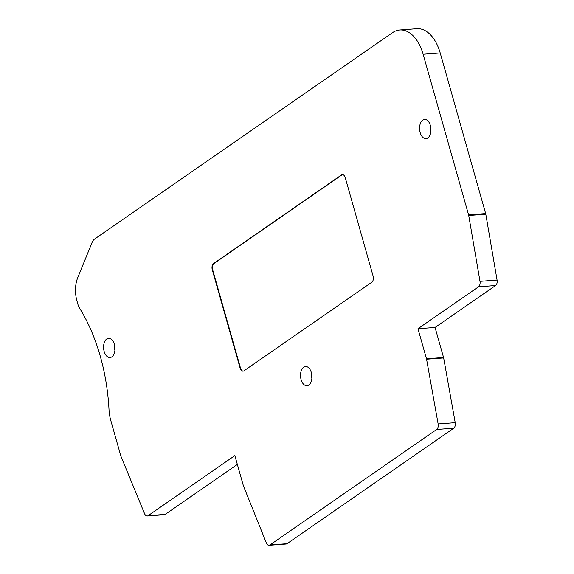 <?xml version="1.0" encoding="UTF-8"?>
<svg xmlns="http://www.w3.org/2000/svg" width="574" height="574" viewBox="0 0 574 574"><rect width="100%" height="100%" fill="white"/><g stroke="black" fill="none" stroke-linecap="round" stroke-linejoin="round"><path stroke-width="0.86" d="M430.392 125.484A9.636 5.675 -94.3 0 0 424.559 119.421A9.636 5.675 -94.3 0 0 420.161 132.565A9.636 5.675 -94.3 0 0 425.994 138.635A9.636 5.675 -94.3 0 0 430.392 125.484M430.507 125.928A9.636 5.675 -94.3 0 0 430.909 131.31M311.345 372.576A9.636 5.675 -94.3 0 0 305.512 366.513A9.636 5.675 -94.3 0 0 301.113 379.665A9.636 5.675 -94.3 0 0 306.947 385.728A9.636 5.675 -94.3 0 0 311.345 372.576M311.46 373.021A9.636 5.675 -94.3 0 0 311.861 378.409M114.398 344.386A9.636 5.675 -94.3 0 0 108.565 338.316A9.636 5.675 -94.3 0 0 104.167 351.467A9.636 5.675 -94.3 0 0 110 357.537A9.636 5.675 -94.3 0 0 114.398 344.386M114.513 344.831A9.636 5.675 -94.3 0 0 114.915 350.212M76.93 300.812A23.62 13.912 85.7 0 1 77.727 277.744L92.177 242.235A9.636 5.675 85.7 0 1 94.437 239.164L392.559 32.646A38.537 22.709 85.7 0 1 399.805 29.977A38.537 22.709 85.7 0 1 423.131 54.236L468.585 214.855A3.867 2.274 85.7 0 1 468.728 215.494L479.993 281.346A4.829 2.848 85.7 0 1 478.515 286.806L417.98 328.737L426.482 358.779A2.899 1.708 85.7 0 1 426.582 359.224L438.134 423.956A4.829 2.848 85.7 0 1 436.671 429.474L269.952 544.963A4.829 2.848 85.7 0 1 269.048 545.3A4.829 2.848 85.7 0 1 266.358 542.954L243.412 485.855L234.852 455.598L148.157 515.653A4.829 2.848 85.7 0 1 147.245 515.99A4.829 2.848 85.7 0 1 144.576 513.694L120.992 456.387A3.867 2.274 85.7 0 1 120.784 455.785L110.732 420.261A28.987 17.084 85.7 0 1 109.017 409.743A147.36 86.825 -94.3 0 0 78.982 307.205A4.836 2.848 85.7 0 1 78.286 305.598L76.93 300.812M240.119 368.135A4.814 2.841 -94.3 0 0 243.039 371.17A4.814 2.841 -94.3 0 0 243.943 370.833L371.801 282.264A4.814 2.841 -94.3 0 0 373.093 276.022L345.268 177.675A4.814 2.841 -94.3 0 0 342.348 174.647A4.814 2.841 -94.3 0 0 341.444 174.977L213.585 263.552A4.814 2.841 -94.3 0 0 212.294 269.794L240.119 368.135L240.506 368.106A4.814 2.841 -94.3 0 0 243.225 371.141M237.349 464.423L165.233 514.383A4.829 2.848 85.7 0 1 164.322 514.713L147.245 515.99M269.952 544.963L287.029 543.693L453.747 428.197L436.671 429.474M438.134 423.956L455.218 422.679L443.666 357.946L426.582 359.224M417.98 328.737L435.063 327.46L443.559 357.502A2.899 1.708 85.7 0 1 443.666 357.946M435.063 327.46L495.592 285.529L478.515 286.806M479.993 281.346L497.07 280.069L485.805 214.217L468.728 215.494M423.131 54.236L440.208 52.959L485.661 213.578A3.867 2.274 85.7 0 1 485.805 214.217M440.208 52.959A38.537 22.709 -94.3 0 0 416.882 28.7L399.805 29.977M342.549 174.639A4.814 2.841 -94.3 0 0 341.831 174.948L213.973 263.523A4.814 2.841 -94.3 0 0 212.681 269.766L240.506 368.106M497.07 280.069A4.829 2.848 85.7 0 1 495.592 285.529M455.218 422.679A4.829 2.848 85.7 0 1 453.747 428.197M287.029 543.693A4.829 2.848 85.7 0 1 286.125 544.023L269.048 545.3M165.233 514.383L148.157 515.653M443.559 357.502L426.482 358.779M485.661 213.578L468.585 214.855M212.294 269.794L212.681 269.766M213.585 263.552L213.973 263.523M341.444 174.977L341.831 174.948M459.422 120.841L461.051 126.61"/></g></svg>
